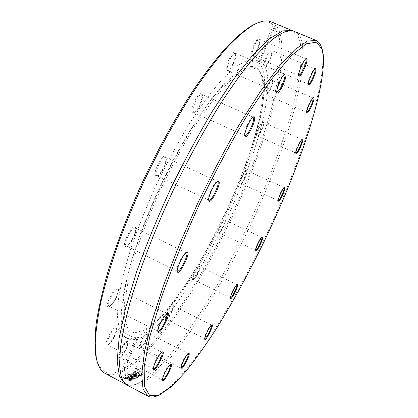 <?xml version="1.0" encoding="UTF-8"?>
<svg xmlns="http://www.w3.org/2000/svg" width="418" height="418" viewBox="0 0 418 418"><rect width="100%" height="100%" fill="white"/><g stroke="black" fill="none" stroke-linecap="round" stroke-linejoin="round"><path stroke-width="0.31" stroke-dasharray="2.09 1.57" d="M156.839 396.008L169.63 387.408C178.904 378.452 188.847 366.769 199.459 352.358C220.955 321.792 243.422 282.27 263.586 240.658C298.274 168.323 325.8 87.926 322.628 52.914L321.463 47.375M294.622 31.549C298.703 33.383 301.347 37.709 302.554 44.543L303.102 63.442C301.357 79.101 297.768 96.908 292.344 116.862C280.212 157.915 261.287 204.386 239.258 248.444C227.988 270.237 216.372 290.907 204.418 310.449C192.395 329.086 180.602 345.43 169.034 359.475L152.748 375.986L138.557 385.14L127.558 385.328M271.172 21.835L275.3 24.688L273.304 25.096C269.15 20.978 263.105 20.607 255.179 23.983M96.652 359.679C100.748 372.433 108.57 376.132 120.118 370.771L121.826 369.961L122.955 371.325C115.906 375.092 109.971 375.782 105.158 373.399M122.955 371.325L123.843 370.954L123.853 368.88L138.233 336.156L138.734 337.07L136.289 337.033L121.826 369.961M123.853 368.88C158.27 348.027 205.165 274.845 237.837 201.591C251.892 169.489 263.047 138.661 271.303 109.108C276.026 90.194 279.052 73.113 280.379 57.867L279.511 38.879L274.407 26.287L275.791 25.221C277.918 27.708 279.496 31.089 280.535 35.358C287.871 70.234 265.132 146.321 232.821 215.531C200.374 284.726 156.259 351.648 123.864 370.834M293.431 31.146C296.916 33.288 299.231 37.448 300.375 43.629L300.824 46.523C307.998 120.849 205.019 338.925 143.06 380.61C136.487 384.821 130.965 386.175 126.492 384.664M275.791 25.221L275.3 24.688M125.473 375.124L125.045 375.317L134.68 379.325L135.134 379.084L127.741 373.985L127.271 374.235L133.446 378.447L125.473 375.124L125.724 374.565L125.296 374.763L134.93 378.771L135.38 378.536L127.986 373.436L127.516 373.687L133.697 377.893L125.724 374.565M141.038 374.141L142.031 374.664L144.038 373.128L135.735 368.749L135.26 369.11L142.59 372.971L141.038 374.141L141.258 373.614L142.251 374.136L144.252 372.605L135.949 368.232L135.474 368.587L142.804 372.448L141.258 373.614M140.082 376.012L141.044 375.406L138.776 373.133C136.602 372.046 135.087 371.738 134.23 372.208L134.183 373.081L136.639 374.711L138.41 373.493L140.009 375.05L138.186 375.474L139.34 376.085L140.082 376.012L141.263 374.873L139.001 372.61C136.822 371.524 135.307 371.21 134.455 371.68L134.413 372.548L136.869 374.178L138.635 372.96L140.234 374.518L138.41 374.941L139.57 375.552L140.312 375.479M130.322 374.847L129.904 375.082L136.89 378.097L137.271 377.872L132.976 374.915L138.473 377.125L138.854 376.874L133.185 373.117L132.736 373.399L137.188 376.273L131.691 374.047L131.341 374.262L135.657 377.219L130.322 374.847L130.562 374.303L130.144 374.533L137.13 377.553L137.512 377.329L133.211 374.371L138.708 376.587L139.089 376.336L133.41 372.579L132.966 372.866L137.417 375.735L131.926 373.509L131.576 373.718L135.892 376.675L130.562 374.303M132.062 380.547L131.372 380.181L133.096 380.213L131.639 378.917L129.329 378.112L127.809 378.29L126.758 377.475L128.122 377.24L127.02 376.655L125.698 377.052L127.255 378.353L131.68 380.699L132.062 380.547L132.318 379.983L131.633 379.617L133.243 379.763L133.164 379.236L129.585 377.553L127.861 377.616L127.02 376.916L128.378 376.681L127.276 376.095L126.267 376.247L126.048 376.78L131.942 380.134L132.318 379.983M129.888 381.32L130.615 381.132L130.327 380.589L128.075 379.131L125.264 377.903L123.42 377.846L124.689 378.802L124.58 378.191L127.683 379.272L129.575 380.693L128.023 380.573L129.888 381.32L130.155 380.751L130.881 380.563L130.588 380.025L125.525 377.334L123.885 377.12L123.728 377.579L124.961 378.233L124.846 377.621L127.95 378.708L129.846 380.129L128.295 380.004L130.155 380.751M125.296 374.763L125.045 375.317M133.697 377.893L133.446 378.447M127.516 373.687L127.271 374.235M127.986 373.436L127.741 373.985M135.38 378.536L135.134 379.084M134.93 378.771L134.68 379.325M142.251 374.136L142.031 374.664M142.804 372.448L142.59 372.971M135.474 368.587L135.26 369.11M135.949 368.232L135.735 368.749M144.252 372.605L144.038 373.128M136.472 373.473L135.354 372.704L135.348 372.119L136.362 372.025L137.825 372.537L136.247 374.005L134.967 372.83L136.137 372.553L137.606 373.065L136.247 374.005M137.825 372.537L137.606 373.065M135.354 372.704L135.129 373.237M136.362 372.025L136.137 372.553M139.57 375.552L139.34 376.085M138.41 374.941L138.186 375.474M138.436 374.925L138.206 375.458M139.246 374.962L139.016 375.495M138.635 372.96L138.41 373.493M136.869 374.178L136.639 374.711M134.413 372.548L134.183 373.081M130.144 374.533L129.904 375.082M135.892 376.675L135.657 377.219M131.576 373.718L131.341 374.262M131.926 373.509L131.691 374.047M137.417 375.735L137.188 376.273M132.966 372.866L132.736 373.399M133.41 372.579L133.185 373.117M139.089 376.336L138.854 376.874M138.708 376.587L138.473 377.125M133.211 374.371L132.976 374.915M137.512 377.329L137.271 377.872M137.13 377.553L136.89 378.097M130.729 379.136L128.932 378.185L129.888 378.039L131.414 378.504L132.208 379.189L130.729 379.136L130.468 379.701L128.671 378.75L129.632 378.598L131.158 379.063L131.952 379.748L130.468 379.701M128.932 378.185L128.671 378.75M131.633 379.617L131.372 380.181M131.942 380.134L131.68 380.699M127.276 376.095L127.02 376.655M128.378 376.681L128.122 377.24M128.352 376.691L128.101 377.25M128.07 377.726L127.809 378.29M129.585 377.553L129.329 378.112M133.164 379.236L132.908 379.795M132.464 379.795L132.203 380.359M129.528 380.657L129.256 381.226M128.295 380.004L128.023 380.573M128.316 379.993L128.044 380.568M124.747 377.893L124.48 378.462M124.982 378.222L124.71 378.792M124.961 378.233L124.689 378.802M123.728 377.579L123.456 378.149M273.304 25.096L257.561 60.939L259.62 62.073L258.763 61.885L274.407 26.287M136.289 337.033C131.947 338.815 128.237 338.941 125.17 337.41L119.783 330.972L117.374 318.474L118.357 299.962C120.76 284.783 125.055 267.248 131.247 247.357C138.473 226.509 147.12 205.05 157.189 182.985C167.832 161.191 178.904 140.882 190.415 122.056C201.842 104.641 212.652 90.183 222.846 78.683L236.52 66.164L247.702 60.082L256.098 60.15L257.561 60.939M126.743 246.087L126.529 246.197C119.083 249.358 133.65 220.093 135.625 227.894C136.754 231.562 130.531 244.305 126.743 246.087M112.076 339.918C110.289 342.703 108.758 344.406 107.478 345.022C101.532 347.436 115.039 322.038 116.366 328.276C116.517 330.983 115.091 334.86 112.076 339.918M252.817 47.495C255.941 40.269 258.204 37.453 259.609 39.057C260.769 41.999 255.382 54.925 252.509 56.117C250.612 56.508 250.716 53.635 252.817 47.495M191.987 110.838C191.69 103.972 200.985 88.835 202.056 94.353C203.357 98.016 197.489 111.439 193.952 112.917C192.688 113.508 192.034 112.813 191.987 110.838M155.71 175.957C151.948 173.026 164.41 150.292 165.878 157.356C167.137 161.181 160.935 174.51 157.205 175.994L155.71 175.957M226.718 65.683C228.427 58.107 234.67 49.131 235.47 53.018C236.729 56.357 231.128 69.665 227.904 71.034C226.206 71.687 225.809 69.905 226.718 65.683M125.374 349.725C123.127 354.062 121.126 356.732 119.365 357.74C114.281 359.82 126.56 336.642 127.683 342.002C127.871 343.57 127.103 346.141 125.374 349.725M111.658 304.445L109.14 306.577C102.311 309.372 116.7 281.795 118.331 288.932C118.289 293.42 116.063 298.588 111.658 304.445M266.313 70.052C274.14 97.681 251.678 169.541 220.401 231.467C202.302 266.898 181.809 299.006 162.963 320.146L149.613 332.77L137.956 339.494L128.786 339.291C117.526 334.275 118.226 300.929 135.364 249.525C148.73 208.916 171.835 159.979 194.704 123.859C223.515 77.967 248.82 56.237 259.844 61.749C262.812 63.071 264.97 65.84 266.313 70.052M258.763 61.885L262.718 68.515C278.759 119.6 189.662 310.36 138.233 336.156M177.237 271.057L176.997 270.556C176.046 267.786 182.248 254.818 185.367 253.062L186.24 252.759M127.636 245.742C131.153 244.091 136.942 232.225 135.897 228.818L135.286 227.873C132.187 225.757 122.73 244.76 126.304 245.936L127.636 245.742M157.779 331.312L157.549 330.847C157.758 326.892 159.911 321.928 163.997 315.956L166.756 313.719M112.369 304.267C116.465 298.818 118.534 294.006 118.581 289.836L118.059 289.005C115.274 286.994 105.775 305.203 109.046 306.316L110.028 306.253L112.369 304.267M153.343 368.786L153.124 368.373C153.072 366.063 154.493 362.359 157.382 357.254C159.101 354.433 160.465 352.761 161.473 352.238L161.933 352.186M112.604 339.97C115.405 335.262 116.737 331.652 116.601 329.138L116.178 328.459C113.769 326.636 104.652 343.789 107.525 344.766L108.33 344.719C109.516 344.145 110.942 342.561 112.604 339.97M119.517 357.489L120.165 357.458C121.8 356.523 123.665 354.036 125.755 349.997C127.365 346.663 128.08 344.27 127.903 342.817L127.568 342.269C125.489 340.66 117.014 356.664 119.517 357.489L162.121 379.664C161.996 378.374 162.79 375.939 164.504 372.36C166.709 368.039 168.517 365.436 169.922 364.559L170.33 364.538M180.842 368.075L180.628 367.772L181.678 363.613C183.972 358.362 186.02 355.039 187.823 353.644L188.184 353.644M147.413 337.519L148.296 333.386L148.019 332.947C146.201 331.526 138.431 346.475 140.636 347.159L141.159 347.133C143.222 345.696 145.307 342.494 147.413 337.519M204.71 338.695L204.778 336.542C206.79 331.009 208.916 327.195 211.158 325.089L211.487 325.105M173.318 308.092L173.256 305.824C171.62 304.55 164.473 318.668 166.463 319.248L166.907 319.221C169.415 317.121 171.552 313.411 173.318 308.092M230.537 297.752L230.308 297.031C230.396 294.46 235.182 285.034 236.583 284.668L236.896 284.695M200.091 267.321L199.825 266.532C198.289 265.357 191.611 278.947 193.477 279.459L193.874 279.433C195.64 278.884 200.196 270.002 200.091 267.321M255.717 250.283L255.508 250.063C254.87 248.626 260.006 237.805 261.522 237.398L261.825 237.424M225.187 220.077L225.098 220.009C223.593 218.891 217.214 232.309 219.027 232.769L219.408 232.742C221.274 232.152 226.034 222.141 225.312 220.323L225.187 220.077M278.148 200.65L277.933 200.431C277.296 199.041 282.087 188.534 283.759 187.666L284.177 187.625M246.536 170.643C244.384 171.458 239.352 183.199 241.008 183.523L241.395 183.486C243.271 182.87 247.937 172.738 247.184 170.905L246.536 170.643M295.855 153.087L295.63 152.852C295.071 151.609 298.609 143.024 300.777 140.375L301.963 139.544M262.154 123.273C259.541 126.064 255.978 135.683 257.446 135.944L257.869 135.897C259.834 135.207 264.489 124.763 263.685 122.829L263.439 122.484L262.154 123.273M306.702 112.364L306.472 112.097C306.509 109.5 307.925 105.618 310.726 100.451L313.04 97.969M269.939 82.874C266.721 88.752 265.498 92.728 266.266 94.797L266.747 94.734C268.878 93.94 273.602 83.01 272.724 80.893L272.437 80.502C271.899 80.34 271.068 81.129 269.939 82.874M265.263 65.877L265.843 65.798C268.21 64.858 273.064 53.358 272.092 50.97L271.742 50.494C270.796 50.359 269.443 52.004 267.672 55.427C265.127 61.033 264.322 64.518 265.263 65.877L308.129 83.966C307.961 82.069 309.001 78.715 311.248 73.897C312.674 71.05 313.813 69.357 314.67 68.824L315.062 68.777M298.698 75.486L298.452 75.125C298.212 73.798 298.818 71.253 300.276 67.497C302.24 62.82 303.949 59.941 305.412 58.865L305.845 58.792M253.601 47.736C251.965 52.323 251.626 55.03 252.582 55.86L253.303 55.756C255.968 54.653 260.989 42.615 259.907 39.882L259.474 39.292C257.864 39.376 255.91 42.192 253.601 47.736M276.847 91.96L276.591 91.537L277.202 87.048C279.344 80.622 281.617 76.374 284.015 74.305L284.501 74.195M227.648 65.678C226.974 68.609 227.042 70.308 227.847 70.773L228.74 70.652C231.734 69.388 236.954 56.989 235.783 53.896L235.245 53.159C232.586 53.859 230.057 58.034 227.648 65.678M244.849 135.531L244.53 133.666C244.77 129.167 250.121 118.153 252.514 117.218L253.042 117.092M193.006 110.598L193.759 112.667L194.825 112.536C198.106 111.167 203.576 98.658 202.364 95.262L201.742 94.379C199.485 92.833 192.766 105.273 193.006 110.598M173.089 307.512C171.192 313.228 168.898 317.215 166.197 319.477C162.325 321.149 172.352 301.357 173.282 305.474L173.089 307.512M224.952 219.382L225.088 219.649C225.861 221.608 220.751 232.356 218.739 232.993C215.5 234.613 223.353 217.386 224.952 219.382M261.788 122.605L263.439 122.129C264.301 124.214 259.301 135.437 257.185 136.179C254.635 137.741 258.59 126.022 261.788 122.605M267.05 54.977C269.453 50.442 271.042 48.849 271.81 50.191C272.855 52.767 267.64 65.119 265.096 66.133C263.225 65.945 263.878 62.225 267.05 54.977M269.458 82.289C271.047 79.88 272.045 79.169 272.463 80.162C273.403 82.445 268.33 94.186 266.036 95.043C263.721 96.495 266.156 87.31 269.458 82.289M246.249 169.938L246.949 170.225C247.759 172.2 242.748 183.079 240.726 183.753C237.879 185.378 243.61 170.999 246.249 169.938M199.872 266.668C199.987 269.547 195.096 279.093 193.194 279.684C189.631 281.267 198.916 262.373 199.825 266.172L199.872 266.668M147.131 337.065C144.868 342.41 142.627 345.853 140.406 347.4C136.033 349.234 147.084 327.984 148.082 332.623L147.131 337.065M208.754 200.065L208.498 199.564C207.417 196.617 213.938 182.65 216.89 181.584L217.438 181.454M156.713 175.591L158.103 175.628C161.562 174.249 167.346 161.834 166.171 158.286L165.512 157.32C162.461 155.277 153.667 173.527 156.713 175.591M261.307 74.916C269.014 99.907 249.342 165.418 220.793 223.489C204.266 256.72 185.357 287.338 167.524 308.771C158.746 318.61 150.637 325.873 143.196 330.56L133.608 333.13C119.438 333.026 118.111 300.323 136.252 245.936C148.939 207.375 170.779 161.123 192.499 126.821C222.972 78.26 249.071 58.51 258.152 69.388L261.307 74.916M262.238 75.804C269.845 100.649 250.183 165.962 221.707 223.891C205.222 257.044 186.386 287.594 168.637 308.97C159.906 318.788 151.844 326.035 144.445 330.711L134.936 333.282L128.274 329.536L124.663 319.232L124.627 302.282L128.509 279.104L136.367 250.732C143.494 229.712 152.178 207.955 162.424 185.461C173.287 163.255 184.573 142.726 196.272 123.869L213.19 99.777L228.625 82.053L241.735 71.311L251.986 67.549L259.108 70.318L262.238 75.804M135.348 372.119L135.124 372.652M140.965 375.244L140.735 375.772M140.046 374.747L139.816 375.28M136.289 373.875L136.059 374.408M134.455 371.68L134.23 372.208M139.001 372.61L138.776 373.133M132.098 379.293L131.837 379.852M129.888 378.039L129.632 378.598M131.414 378.504L131.158 379.063M127.516 377.788L127.255 378.353M126.048 376.78L125.787 377.344M126.267 376.247L126.011 376.806M127.229 376.754L126.973 377.318M127.041 377.036L126.779 377.595M127.861 377.616L127.6 378.175M131.895 378.358L131.639 378.917M133.243 379.763L132.981 380.323M130.682 380.725L130.416 381.294M129.732 380.218L129.465 380.782M127.95 378.708L127.683 379.272M124.846 377.621L124.58 378.191M123.885 377.12L123.618 377.684M125.525 377.334L125.264 377.903M128.336 378.567L128.075 379.131M130.588 380.025L130.327 380.589M322.257 49.59L321.646 47.965M159.054 395.209L157.408 395.773M123.843 370.954L138.734 337.07M135.192 372.302L134.967 372.83M140.234 374.518L140.009 375.05M134.22 371.957L133.995 372.49M141.263 374.873L141.044 375.406M132.208 379.189L131.952 379.748M125.959 376.487L125.698 377.052M127.02 376.916L126.758 377.475M133.352 379.654L133.096 380.213M129.846 380.129L129.575 380.693M124.736 377.72L124.47 378.29M123.691 377.276L123.42 377.846M130.881 380.563L130.615 381.132M259.62 62.073L275.833 25.2M259.844 61.749L256.098 60.15M128.786 339.291L125.17 337.41M176.997 270.556L177.3 271.538M185.696 252.874L186.658 252.514M186.418 252.806L135.286 227.873M177.389 271.167L126.304 245.936M157.549 330.847L157.826 331.803M166.244 313.808L167.179 313.474M166.871 313.761L118.059 289.005M157.879 331.385L109.046 306.316M153.124 368.373L153.38 369.282M161.473 352.238L162.362 351.93M161.985 352.207L116.178 328.459M153.385 368.812L107.525 344.766M162.121 379.664L162.367 380.521M169.922 364.559L170.753 364.271M170.325 364.533L127.568 342.269M180.628 367.772L180.869 368.571M187.823 353.644L188.596 353.372M188.152 353.623L148.019 332.947M180.806 368.059L140.636 347.159M204.501 338.439L204.731 339.186M211.158 325.089L211.889 324.828M211.435 325.068L173.256 305.824M204.653 338.679L166.463 319.248M230.328 297.522L230.558 298.238M236.583 284.668L237.288 284.418M236.834 284.653L199.825 266.532M230.464 297.731L193.477 279.459M255.508 250.063L255.743 250.763M261.522 237.398L262.211 237.137M261.762 237.372L225.098 220.009M255.638 250.267L219.027 232.769M277.933 200.431L278.179 201.131M283.869 187.604L284.564 187.337M284.115 187.577L246.96 170.586M278.075 200.635L241.008 183.523M295.63 152.852L295.892 153.568M301.639 139.534L302.355 139.246M301.906 139.502L263.439 122.484M295.787 153.072L257.446 135.944M306.472 112.097L306.749 112.85M312.69 97.984L313.437 97.671M312.998 97.943L272.437 80.502M306.65 112.348L266.266 94.797M308.129 83.966L308.421 84.765M314.67 68.824L315.465 68.479M315.041 68.771L271.742 50.494M298.452 75.125L298.771 75.982M305.412 58.865L306.258 58.494M305.871 58.797L259.474 39.292M298.724 75.501L252.582 55.86M276.591 91.537L276.92 92.446M284.015 74.305L284.909 73.918M284.59 74.226L235.245 53.159M276.925 92.007L227.847 70.773M244.593 135.056L244.927 136.012M252.514 117.218L253.449 116.826M253.198 117.129L201.742 94.379M244.985 135.62L193.759 112.667M135.897 228.818L135.625 227.894M127.433 245.847L126.529 246.197M118.581 289.836L118.331 288.932M110.028 306.253L109.14 306.577M116.601 329.138L116.366 328.276M108.33 344.719L107.478 345.022M127.903 342.817L127.683 342.002M120.165 357.458L119.365 357.74M148.296 333.386L148.082 332.623M141.159 347.133L140.406 347.4M173.496 306.195L173.282 305.474M166.907 319.221L166.197 319.477M200.044 266.862L199.825 266.172M193.874 279.433L193.194 279.684M225.312 220.323L225.088 219.649M219.408 232.742L218.739 232.993M247.184 170.905L246.949 170.225M241.395 183.486L240.726 183.753M263.685 122.829L263.439 122.129M257.869 135.897L257.185 136.179M272.724 80.893L272.463 80.162M266.747 94.734L266.036 95.043M272.092 50.97L271.81 50.191M265.843 65.798L265.096 66.133M259.907 39.882L259.609 39.057M253.303 55.756L252.509 56.117M235.783 53.896L235.47 53.018M228.74 70.652L227.904 71.034M202.364 95.262L202.056 94.353M194.825 112.536L193.952 112.917M208.498 199.564L208.822 200.541M216.89 181.584L217.851 181.203M217.632 181.501L165.512 157.32M208.916 200.185L156.943 175.743M166.171 158.286L165.878 157.356M158.103 175.628L157.205 175.994M120.206 371.393C122.855 386.013 130.473 389.085 143.06 380.61M279.187 34.725C291.351 27.907 298.421 30.906 300.39 43.718L300.824 46.523M136.252 245.936L135.364 249.525M192.499 126.821L194.704 123.859M259.108 70.318L258.152 69.388M134.936 333.282L133.608 333.13"/><path stroke-width="0.63" d="M323.224 54.481C326.317 89.102 298.907 169.034 264.395 241.003C249.138 272.395 233.27 301.404 216.78 328.025C205.922 344.834 195.415 359.537 185.258 372.125L171.129 386.916L159.054 395.209L149.696 395.58L144.414 386.436L144.168 366.952L149.686 337.096L161.228 297.992C171.835 267.995 184.73 236.384 199.924 203.169C215.923 170.33 232.142 140.286 248.569 113.038L271.428 79.284L290.98 56.049L306.185 43.859L316.598 42.134L322.257 49.59L323.224 54.481M321.463 47.375C320.329 43.817 318.511 41.497 316.008 40.415L307.319 41.121L295.045 49.491L279.386 66.039L260.858 90.727L240.329 122.819C225.992 147.444 211.936 173.951 198.163 202.338L179.285 244.817L163.548 285.421L151.807 321.661L144.513 351.653L141.686 374.262L143.019 389.059L147.993 396.217C150.417 397.461 153.364 397.387 156.839 396.008M186.303 252.712C182.959 254.599 176.276 268.565 177.3 271.538C178.773 277.542 192.311 249.995 186.658 252.514L186.303 252.712M157.967 357.327C154.859 362.819 153.328 366.805 153.38 369.282C154.399 374.1 166.871 349.96 162.362 351.93C161.275 352.489 159.812 354.286 157.967 357.327M181.997 364.099L180.869 368.571C181.616 372.166 191.93 351.862 188.596 353.372C186.663 354.877 184.463 358.451 181.997 364.099M230.543 297.715L230.558 298.238C231.222 301.185 240.01 283.122 237.288 284.418C235.789 284.804 230.637 294.951 230.543 297.715M278.743 201.23C280.98 199.888 286.795 186.036 284.564 187.337C282.923 187.807 277.474 199.59 278.179 201.131L278.743 201.23M309.414 110.368C312.439 105.409 315.282 96.511 313.437 97.671C311.546 98.303 305.924 111.068 306.749 112.85C307.073 113.581 307.956 112.755 309.414 110.368M305.051 67.084C307.272 61.19 307.674 58.327 306.258 58.494C303.834 59.413 297.747 73.657 298.771 75.982C299.915 77.006 302.005 74.038 305.051 67.084M254.651 118.963C254.818 117.097 254.416 116.382 253.449 116.826C250.434 117.97 243.746 133.034 244.927 136.012C245.753 140.328 254.191 125.468 254.651 118.963M218.875 181.307L217.851 181.203C214.685 182.342 207.662 197.39 208.822 200.541C209.961 206.058 221.456 184.019 218.875 181.307M285.186 79.279C286.304 75.25 286.215 73.463 284.909 73.918C282.171 74.974 275.802 89.776 276.92 92.446C277.531 95.492 283.158 86.479 285.186 79.279M312.737 79.561C315.888 72.565 316.792 68.871 315.465 68.479C313.338 69.242 307.507 82.754 308.421 84.765C309.033 85.716 310.475 83.981 312.737 79.561M297.302 152.816C300.15 149.299 304.367 138.003 302.355 139.246C300.62 139.784 295.139 151.948 295.892 153.568L297.302 152.816M255.826 250.936C257.018 252.503 264.735 235.836 262.211 237.137C260.592 237.581 255.064 249.227 255.743 250.763L255.826 250.936M205.034 337.154L204.731 339.186C205.421 342.384 214.847 323.459 211.889 324.828C209.486 327.09 207.197 331.202 205.034 337.154M164.927 372.663C163.083 376.513 162.231 379.131 162.367 380.521C163.219 384.664 174.609 362.558 170.753 364.271C169.248 365.217 167.304 368.012 164.927 372.663M164.765 315.783C160.366 322.21 158.056 327.55 157.826 331.803C159.065 337.305 172.357 311.211 167.179 313.474L164.765 315.783M147.993 396.217L127.558 385.328C122.626 382.841 119.966 375.578 119.585 363.535L120.426 348.063C122.093 335.816 125.003 321.682 129.162 305.678C138.499 272.311 154.017 231.363 173.125 190.514C187.948 159.629 203.247 131.498 219.011 106.109C229.252 90.251 239.033 76.379 248.349 64.482C257.279 53.838 265.404 45.426 272.724 39.24C282.265 31.883 289.564 29.317 294.622 31.549L316.008 40.415M255.179 23.983L251.991 25.566C244.347 30.284 235.742 37.573 226.175 47.438C216.143 58.781 205.551 72.497 194.412 88.59C177.222 114.694 160.684 144.21 144.811 177.143C129.465 210.322 117.176 241.844 107.943 271.71C102.593 290.536 98.726 307.429 96.344 322.382C94.802 336.035 94.64 347.311 95.858 356.214L96.652 359.679M126.492 384.664L105.158 373.399C100.858 371.179 97.906 366.043 96.302 357.991L95.231 343.298C95.759 331.234 97.765 316.917 101.245 300.349C105.592 282.631 111.381 263.387 118.602 242.612C126.586 221.258 135.636 199.585 145.746 177.587C161.766 144.362 178.434 114.589 195.755 88.266C206.973 72.037 217.626 58.212 227.716 46.785C237.335 36.857 245.977 29.521 253.648 24.782C260.884 20.905 266.726 19.923 271.172 21.835L293.431 31.146M125.337 384.147L119.443 376.524L117.171 361.324L119.083 338.413L125.546 308.228L136.581 271.946C146.101 245.272 157.377 217.7 170.408 189.229C184.119 161.076 198.247 134.852 212.793 110.556L233.798 78.981L253.005 54.815L269.485 38.775L282.662 30.875L292.297 30.587M186.24 252.759L186.418 252.806C188.816 253.449 182.18 268.596 178.512 270.864L177.237 271.057M166.756 313.719L166.871 313.761C168.579 314.252 164.582 324.378 160.831 329.091C159.457 330.852 158.474 331.615 157.879 331.385L157.779 331.312M161.933 352.186L161.985 352.207C162.712 353.79 161.395 357.615 158.035 363.691C155.846 367.27 154.299 368.979 153.385 368.812L153.343 368.786M170.33 364.538C170.925 365.322 170.204 367.871 168.167 372.182C165.533 377.276 163.59 379.889 162.336 380.019M188.184 353.644C188.57 354.072 188.262 355.561 187.264 358.101C184.646 363.994 182.504 367.317 180.842 368.075M211.487 325.105L211.294 327.257C209.026 333.334 206.832 337.148 204.71 338.695M236.896 284.695L236.985 285.395C236.839 288.216 231.656 298.149 230.537 297.752M261.825 237.424L261.83 237.429C262.912 238.297 257.044 250.643 255.717 250.283M284.177 187.625C285.233 188.309 280.279 199.475 278.456 200.525L278.148 200.65M301.963 139.544C302.945 140.072 299.278 149.273 296.947 152.157L295.855 153.087M313.04 97.969C313.39 100.08 312.027 104.019 308.954 109.793L306.702 112.364M315.062 68.777C315.674 70.114 314.702 73.563 312.147 79.133C310.412 82.565 309.148 84.279 308.364 84.274M305.845 58.792L305.871 58.797C306.593 59.565 306.07 62.251 304.304 66.854C301.932 72.398 300.072 75.277 298.724 75.501L298.698 75.486M284.501 74.195L284.59 74.226C285.228 74.639 285.128 76.332 284.282 79.295C281.638 86.881 279.182 91.119 276.925 92.007L276.847 91.96M253.042 117.092L253.637 119.203C253.277 124.486 246.756 136.879 244.985 135.62L244.849 135.531M217.438 181.454L217.851 181.678C220.035 183.742 211.304 201.831 208.916 200.185L208.754 200.065M95.858 356.214L96.302 357.991M251.991 25.566L253.648 24.782M119.585 363.535L120.206 371.393M272.724 39.24L279.187 34.725"/></g></svg>
